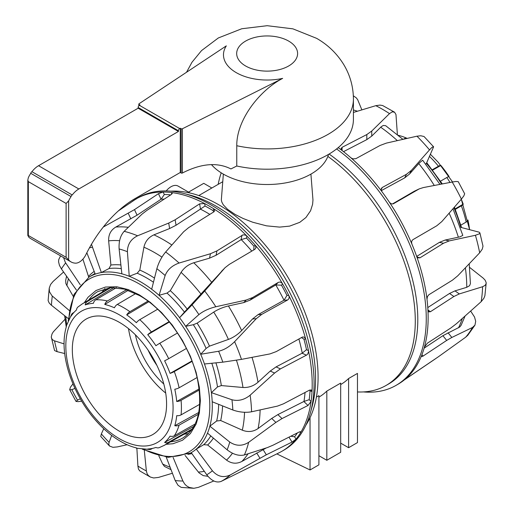 <?xml version="1.0" encoding="UTF-8"?>
<svg xmlns="http://www.w3.org/2000/svg" width="514" height="514" viewBox="0 0 514 514"><rect width="100%" height="100%" fill="white"/><g stroke="black" fill="none" stroke-linecap="round" stroke-linejoin="round"><path stroke-width="0.77" d="M211.44 164.602A62.213 35.916 0 0 0 276.429 184.108A62.213 35.916 0 0 0 328.536 154.393M223.352 174.111L221.335 199.914L221.817 202.047L223.262 204.784L227.561 209.301L235.11 214.441L243.038 218.45L252.74 222.234L266.522 225.839L279.635 227.104L289.62 226.121L299.778 222.331L305.946 217.512L310.584 210.734L312.596 204.334L312.968 200.023L310.919 174.111M316.412 397.104L318.905 395.671L318.905 464.849L310.038 469.969L310.038 417.715M318.905 397.129A117.314 67.732 -120 0 0 326.82 391.096L340.686 383.091L340.686 452.275L326.82 460.281L318.905 455.706M340.686 384.556A117.314 67.732 -120 0 0 348.601 378.522L357.468 373.402L357.468 442.586L348.601 447.707L340.686 443.132M190.161 193.046L178.043 186.049A14.116 8.153 120 0 0 166.195 190.932M211.845 188.008L203.756 183.337L188.548 192.12M326.82 391.096L326.82 460.281M348.601 378.522L348.601 447.707M276.834 453.888L310.038 469.969M102.093 292.145A85.086 49.126 60 0 1 104.94 288.547M188.638 433.52A85.086 49.126 60 0 1 184.102 434.182M305.894 425.162A140.785 81.283 -120 0 0 218.534 204.662A140.785 81.283 -120 0 0 170.809 191.176M130.074 203.107A145.713 84.129 60 0 1 135.702 199.188A145.713 84.129 60 0 1 136.313 198.828L138.189 197.742A145.713 84.129 60 0 1 183.819 193.47L189.717 195.012A140.785 81.283 60 0 1 216.021 206.114A140.785 81.283 60 0 1 315.57 378.535A140.785 81.283 60 0 1 312.03 406.87L310.417 412.742A145.713 84.129 60 0 1 283.901 450.123L282.019 451.208A145.713 84.129 60 0 1 279.269 452.68L221.187 481.387C216.407 483.128 211.595 480.924 206.75 474.775L191.247 452.648A101.566 58.641 60 0 1 190.508 453.059L191.253 452.654A101.566 58.641 60 0 0 196.29 449.088L212.411 470.779A128.487 74.183 60 0 1 206.75 474.775M68.208 320.775L74.042 294.349L88.954 277.155A101.566 58.641 60 0 1 95.263 274.142A101.566 58.641 60 0 1 101.367 272.542A101.566 58.641 60 0 1 121.869 273.84A101.566 58.641 60 0 1 129.245 276.288A1428.714 1163.176 -55.3 0 1 137.193 273.223L139.795 270.088L143.92 247.189C145.237 241.381 148.578 237.269 153.93 234.847L169.62 228.537L176.045 225.254L205.047 206.011A143.001 82.561 60 0 1 209.166 208.298A143.001 82.561 60 0 1 213.291 210.772L213.74 211.967M309.621 390.075L310.045 390.717A143.001 82.561 60 0 1 309.184 399.686L303.986 401.434L277.862 414.605L271.733 418.441L258.079 428.541C253.196 431.837 247.941 432.377 242.312 430.173L220.686 420.529L216.651 420.998A1428.714 1222.003 -177.6 0 1 209.847 426.183A101.566 58.641 60 0 1 207.515 433.122A101.566 58.641 60 0 1 196.29 449.088A1428.714 1342.986 -128.5 0 0 203.717 444.681L207.65 444.976A104.091 60.093 -120 0 0 213.394 438.127M301.467 337.576L303.954 339.176A143.001 82.561 60 0 1 306.498 349.7L302.251 353.137L276.063 366.906L270.248 371.057L258.002 382.249C253.601 386.008 248.59 387.755 242.981 387.492L221.335 385.571L217.493 386.946A1428.714 927.828 160 0 1 211.402 392.645A101.566 58.641 60 0 1 212.192 401.762A101.566 58.641 60 0 1 209.847 426.183L229.758 442.04A128.487 74.183 60 0 1 227.143 449.827L207.515 433.122M136.313 198.828A145.713 84.129 60 0 1 163.163 192.005A145.713 84.129 60 0 1 171.438 192.525A145.713 84.129 60 0 1 204.636 203.544A145.713 84.129 60 0 1 213.702 208.78A145.713 84.129 60 0 1 246.893 236.087A145.713 84.129 60 0 1 255.175 245.127L256.017 247.465L254.931 249.251L229.328 264.376L225.023 267.717L184.436 312.094A1428.714 44.538 132.2 0 1 179.579 317.697A101.566 58.641 60 0 1 185.676 326.339A1428.714 396.262 -22.2 0 1 193.341 324.707L197.119 323.152L213.728 312.088C218.142 309.274 223.037 307.237 228.409 305.965L243.694 302.618L250.145 300.099L275.793 284.962L281.466 285.186A143.001 82.561 60 0 1 286.985 295.447L284.004 300.221L257.983 314.69L252.502 319.001L241.644 330.586C237.744 334.588 233.337 337.531 228.422 339.42L209.481 346.14L206.101 348.428A1428.714 511.334 145.4 0 1 200.698 354.274A101.566 58.641 60 0 1 204.469 363.989A101.566 58.641 60 0 1 211.402 392.645L231.949 399.757A128.487 74.183 60 0 1 232.836 409.992L212.192 401.762M171.721 194.196L171.438 192.525L172.389 193.11L171.335 194.478L146.863 210.399L141.954 214.19L124.17 231.332A141.446 81.662 60 0 1 137.591 235.791C130.884 239.087 127.491 244.388 127.408 251.693L129.245 276.288A101.566 58.641 60 0 1 140.47 281.749A101.566 58.641 60 0 1 151.694 289.247A101.566 58.641 60 0 1 159.07 295.319A1428.714 832.648 -36 0 1 167.024 293.089L170.295 290.648L181.089 272.375C184.063 267.755 188.291 264.549 193.759 262.763L209.539 258.15L216.047 255.291L241.201 239.601A139.403 80.486 60 0 1 251.789 251.108M84.328 302.656L88.067 297.221L96.009 290.519L105.454 287.05L116.736 286.761L128.114 289.555L139.236 294.798L150.274 302.335L161.569 312.57L172.37 325.189L182.47 340.435L190.411 356.305L196.078 372.226L199.355 387.254L200.376 400.689L199.355 412.941L196.149 424.031L190.411 433.565L182.47 440.267L173.025 443.73L166.118 444.314M183.819 193.47A145.713 84.129 60 0 1 314.08 383.418A145.713 84.129 60 0 1 310.417 412.742M241.201 239.601L246.482 238.085A143.001 82.561 60 0 1 254.012 246.302L255.175 245.127A145.713 84.129 60 0 1 282.629 284.011A145.713 84.129 60 0 1 288.695 295.293A145.713 84.129 60 0 1 305.663 339.022A145.713 84.129 60 0 1 308.464 350.593A145.713 84.129 60 0 1 312.197 384.504A145.713 84.129 60 0 1 312.011 391.617A145.713 84.129 60 0 1 311.06 401.479A145.713 84.129 60 0 1 300.574 432.692A145.713 84.129 60 0 1 296.045 439.136A145.713 84.129 60 0 1 282.019 451.208M306.498 349.7L308.464 350.593L308.548 351.319L307.912 353.76L306.948 354.885L280.419 368.891L274.598 373.042L250.145 395.195A141.446 81.662 60 0 1 251.577 411.785L277.457 406.105L283.439 403.837L309.563 390.107L311.298 389.985L312.011 391.617L310.045 390.717M172.408 473.246L158.492 477.422L153.692 477.975L150.332 477.043L148.212 475.392L147.068 473.612L146.368 470.959A128.487 74.183 60 0 1 137.906 466.069L136.865 448.144M213.818 480.976L198.481 487.323L193.894 488.3L189.133 487.4L186.505 485.826L184.616 483.925L182.913 481.008A128.487 74.183 60 0 1 175.184 480.519L166.195 456.959M297.413 432.904A143.001 82.561 60 0 1 294.573 436.765L296.045 439.136L292.036 442.079L266.323 454.794L230.368 474.91C223.603 478.059 217.615 476.677 212.411 470.779M309.184 399.686L311.06 401.479L308.014 405.469L282.025 418.569L275.889 422.405L248.647 442.323A141.446 81.662 60 0 1 244.401 454.948L267.441 447.565L273.088 445.163L299.154 432.023L300.6 431.689L300.574 432.692L299.649 431.811M286.985 295.447L288.695 295.293C289.517 297.317 289.17 298.872 287.66 299.964L261.78 314.35L256.293 318.661L234.609 341.675A141.446 81.662 60 0 1 241.471 359.37L269.966 353.915L276.236 351.602L302.11 337.216L303.074 336.914L304.59 337.357L305.663 339.022L303.954 339.176M225.023 267.717L204.726 291.02A141.446 81.662 60 0 1 215.829 306.755L246.264 300.015L252.715 297.497L278.228 282.43C279.924 281.685 281.389 282.212 282.629 284.011L281.466 285.186M213.291 210.772L213.702 208.78L214.711 210.033L214.126 211.672L188.683 227.606L183.691 231.718L165.656 251.995A141.446 81.662 60 0 1 179.084 263.039L210.451 253.736L216.959 250.871L243.013 234.859L245.159 235.014L246.893 236.087L246.482 238.085M137.591 235.791L168.708 223.07L175.139 219.786L199.612 203.859L204.636 203.544L205.047 206.011M103.295 227.034L134.488 209.616L158.46 193.662L163.163 192.005L164.319 194.517L161.165 199.156A139.403 80.486 60 0 1 164.146 199.149M135.76 199.31L136.294 198.879M135.702 199.188L118.393 210.881M68.748 318.943L51.066 304.956L49.126 302.9L48.123 300.568L49.241 288.155L50.565 284.512L53.109 281.434L63.595 272.002M64.713 353.548L56.784 351.582L54.548 350.509L51.271 336.933L52.01 333.965L53.302 331.838L65.047 319.258M81.694 401.138L78.263 401.64L76.021 401.434L69.679 389.651L70.476 387.145L72.962 383.887M127.074 444.738L117.314 446.91L112.958 447.321L109.54 446.049L108.756 444.244L109.09 442.361A128.487 74.183 60 0 1 101.354 433.925L103.738 428.721M150.332 477.043L139.705 470.888L138.465 469.057L137.906 466.069M171.046 469.68L164.506 466.461L162.675 464.046L158.813 455.764M144.241 449.673L146.368 470.959M193.894 488.3L181.211 487.394L178.037 485.293L175.184 480.519M207.932 476.311L203.223 475.623L199.085 472.906L185.085 455.443M173.089 457.396L182.913 481.008M266.226 447.97L241.856 461.456C236.601 464.142 231.493 463.692 226.526 460.094L207.65 444.976M294.573 436.765L290.763 436.251M244.401 454.948C238.978 456.181 233.221 454.479 227.143 449.827M248.647 442.323C242.3 446.293 236.003 446.203 229.758 442.04M251.577 411.785C245.512 412.838 239.267 412.241 232.836 409.992M250.145 395.195C244.394 399.841 238.329 401.363 231.949 399.757M241.471 359.37L222.845 362.152L204.469 363.989M234.609 341.675C229.514 346.732 224.181 349.925 218.617 351.242A128.487 74.183 60 0 1 222.845 362.152M215.829 306.755C208.941 308.471 203.3 311.079 198.905 314.587L185.676 326.339A101.566 58.641 60 0 1 200.698 354.274L218.617 351.242M204.726 291.02L192.056 304.886A128.487 74.183 60 0 1 198.905 314.587M179.084 263.039C172.151 265.494 167.506 269.651 165.142 275.517L159.07 295.319A101.566 58.641 60 0 1 179.579 317.697L192.056 304.886M254.012 246.302L253.723 249.971M165.656 251.995C161.634 256.839 158.704 262.41 156.866 268.7A128.487 74.183 60 0 1 165.142 275.517M151.694 289.247L156.866 268.7M124.17 231.332C120.366 235.598 118.689 241.464 119.126 248.949A128.487 74.183 60 0 1 127.408 251.693M121.869 273.84L119.126 248.949M91.486 244.285L101.367 272.542A1428.714 1330.688 -95.5 0 1 109.013 268.546L110.895 265.031L108.653 240.873C108.377 234.718 110.767 230.111 115.817 227.053L137.065 215.193L161.165 199.156M95.263 274.142L86.84 252.779M63.582 257.61L65.349 262.448L80.242 284.73M88.742 277.284L82.902 259.133M60.575 255.876L58.724 259.596L58.577 261.799L59.425 265.333L61.423 268.957A128.487 74.183 60 0 1 65.657 262.937M76.47 290.095L61.423 268.957M49.241 288.155L49.472 291.759L51.927 295.698L69.538 310.739M73.187 296.25L65.895 283.644L65.663 280.593L66.557 276.166M51.361 337.749L52.293 339.548L54.156 340.743L64.089 343.879M69.679 389.651L71.568 389.74L74.967 388.423M76.021 401.434L77.524 400.168A128.487 74.183 60 0 1 71.857 389.638M80.306 398.761L77.524 400.168M109.54 446.049L100.738 436.444L101.354 433.925M111.679 435.442L109.09 442.361M218.167 184.359A140.785 81.283 60 0 1 221.226 172.832M327.861 156.397A140.785 81.283 60 0 1 409.857 280.406A140.785 81.283 60 0 1 386.13 385.416A140.785 81.283 60 0 1 357.468 391.944M386.13 385.416L388.642 383.964A140.785 81.283 -120 0 0 417.798 319.515A140.785 81.283 -120 0 0 329.114 154.052M363.462 391.925A145.713 84.129 -120 0 0 396.082 385.359A145.713 84.129 -120 0 0 426.26 318.654A145.713 84.129 -120 0 0 336.612 148.931M396.082 385.359L397.958 384.273A145.713 84.129 -120 0 0 398.568 383.913A145.713 84.129 -120 0 0 404.634 379.64A145.713 84.129 -120 0 0 421.602 355.502A145.713 84.129 -120 0 0 424.403 347.162A145.713 84.129 -120 0 0 428.136 317.568A145.713 84.129 -120 0 0 427.95 310.238A145.713 84.129 -120 0 0 426.999 299.283A145.713 84.129 -120 0 0 416.513 255.959A145.713 84.129 -120 0 0 411.984 244.278A145.713 84.129 -120 0 0 389.278 202.047A145.713 84.129 -120 0 0 381.941 191.664A145.713 84.129 -120 0 0 350.94 157.824A145.713 84.129 -120 0 0 342.073 150.531A145.713 84.129 -120 0 0 338.206 147.64M424.403 347.162L427.43 343.153L450.874 327.958L456.471 323.679L481.162 301.667A141.446 81.662 -120 0 0 482.601 286.728L459.33 293.918L453.894 296.501L430.385 311.741L428.657 311.863L427.95 310.238M342.073 147.332L342.073 150.531L341.033 148.797L342.073 147.332L366.816 134.559L371.75 131.038L389.509 113.607L392.227 111.853L394.572 112.213L395.973 114.551L397.386 134.533M389.509 113.607A141.446 81.662 -120 0 0 375.785 105.678L353.414 112.444M381.941 191.664L381.157 189.743L381.382 188.407L382.262 187.494L406.471 174.285L411.393 170.372L429.505 149.882A141.446 81.662 -120 0 0 416.963 136.191L386.406 143.098L380.064 145.462L355.855 158.672L352.906 158.865L350.94 157.824M411.984 244.278C411.284 242.222 411.624 240.668 413.005 239.614L436.771 225.774L441.822 221.579L461.392 199.117A141.446 81.662 -120 0 0 452.204 182.033L423.35 187.571L419.263 188.869L393.48 203.73M393.281 203.814L393.66 203.64C392.073 204.309 390.614 203.775 389.278 202.047M426.999 299.283L427.449 296.559L428.888 294.728L452.481 280.136L457.762 275.806L479.665 252.811A141.446 81.662 -120 0 0 475.424 235.283L449.313 240.886L443.543 243.231L419.977 257.81L418.075 257.874L416.513 255.959M404.634 379.64L438.166 356.922L465.626 337.242A141.446 81.662 -120 0 0 472.494 327.476L451.838 337.46L446.685 340.416L422.624 356.382L421.531 356.51L421.602 355.502M435.403 358.836L404.203 379.994M375.785 105.678L379.917 105.094L382.622 105.524L394.392 112.091M343.513 151.649L366.816 139.615L371.75 136.088L381.304 126.662L383.309 125.461L385.661 125.686M416.963 136.191L420.754 135.76L424.037 136.512L433.61 146.831L426.421 163.368A1428.714 182.464 -54.9 0 0 425.83 164.043M429.505 149.882L431.953 147.389L433.54 146.657M381.362 190.604L404.691 177.876L409.613 173.957L419.373 162.899L422.662 160.22L439.965 184.372M418.994 188.991L414.175 191.304L392.458 203.949M452.204 182.033L456.002 181.468L458.257 181.667L464.669 193.784L463.801 195.956L461.392 199.117M453.001 208.78L462.806 235.399L459.966 236.845L445.15 240.044L439.38 242.39L416.706 256.415M475.424 235.283L479.53 233.742L479.896 232.9L479.234 232.193L460.846 227.394A101.566 58.641 -120 0 0 453.907 207.733M479.665 252.811L482.267 249.142L482.999 246.167L479.896 232.9M469.224 263.843L470.413 283.625L469.597 285.675L466.77 287.307L454.98 290.879L449.538 293.462L427.789 307.565M482.601 286.728L485.087 285.379L486.013 284.004L486.148 282.533L485.152 280.201L483.211 278.145L469.642 267.409M481.162 301.667L483.841 298.358L484.888 295.711L486.18 283.137M465.041 316.123L461.109 325.304L459.754 327.007L442.895 335.693L424.108 348.184M472.494 327.476L474.968 325.105L475.694 321.301L474.544 317.048L470.683 311.099M465.626 337.242L467.836 335.212L474.878 325.259M353.336 95.803L356.234 97.808L357.667 99.684L361.862 109.855M398.299 135.298A79.869 46.112 60 0 1 406.85 138.24M407.197 138.362A5.924 3.771 114.3 0 0 404.377 138.684L403.458 139.204M432.441 169.665L438.474 166.208A5.924 1.356 -39.6 0 1 440.871 165.437A79.869 46.112 60 0 1 449.056 176.482A5.924 0.527 146.4 0 0 446.859 177.51L440.562 181.14M461.276 199.252A79.869 46.112 60 0 1 463.217 204.148A5.924 1.356 159.6 0 1 461.36 205.838L455.346 209.333M460.891 225.132L466.172 222.048A5.924 2.326 -12.4 0 0 467.926 219.986A79.869 46.112 60 0 1 469.558 229.552L461.309 199.214M463.217 204.148L455.153 208.87M432.749 170.063L440.871 165.437M128.5 328.626A66.659 38.486 -120 0 0 165.707 393.075M163.805 384.009A57.767 33.352 60 0 1 135.4 334.807M119.454 322.394A66.659 38.486 60 0 1 162.996 381.131A66.659 38.486 60 0 1 152.78 434.542A66.659 38.486 60 0 1 86.121 396.056A66.659 38.486 60 0 1 86.121 319.091A66.659 38.486 60 0 1 119.454 322.394M148.103 350.137A57.767 33.352 -120 0 0 156.879 365.345M127.427 444.861A5.924 3.771 -65.7 0 1 127.042 444.726A5.924 3.771 -65.7 0 1 126.714 444.546A79.869 46.112 -120 0 0 136.371 447.9A5.924 4.24 103.5 0 0 137.264 448.272L149.767 449.493A5.924 4.645 -93.2 0 1 147.73 449.024A79.869 46.112 -120 0 0 155.915 447.437A5.924 4.806 70.7 0 0 159.16 447.662L164.236 445.375A81.765 47.204 -120 0 0 168.695 442.239A5.924 4.806 -130.7 0 1 164.615 442.419A79.869 46.112 -120 0 0 170.083 436.123A5.924 4.645 33.2 0 0 174.297 435.795L195.134 424.05M152.497 448.394L151.412 449.005A5.924 4.645 -93.2 0 1 149.767 449.493M198.398 414.252L179.11 425.149A5.924 4.24 -163.5 0 1 174.786 425.721A79.869 46.112 -120 0 0 176.707 415.685A5.924 3.771 5.7 0 0 181.076 414.869L199.728 404.306M199.271 389.991L181.076 400.329A5.924 3.026 174.9 0 1 176.707 401.485A79.869 46.112 -120 0 0 174.786 389.226A5.924 2.326 -12.4 0 0 179.11 387.781L197.074 377.533M192.088 361.368L174.297 371.571A5.924 1.356 159.6 0 1 170.083 373.389A79.869 46.112 -120 0 0 164.615 360.783A5.924 0.527 -26.4 0 0 168.695 358.663L186.415 348.46M177.491 333.001L159.796 343.243A5.924 0.527 146.4 0 0 155.915 345.723A79.869 46.112 -120 0 0 147.73 334.678A5.924 1.356 -39.6 0 1 151.412 331.941L169.145 321.635M157.644 309.229L139.782 319.663A5.924 2.326 132.4 0 0 136.371 322.689A79.869 46.112 -120 0 0 126.714 314.896A5.924 3.026 -54.9 0 1 129.901 311.69L147.948 301.108M135.786 293.545L117.308 304.416A5.924 3.771 114.3 0 0 114.423 307.796A79.869 46.112 -120 0 0 104.766 304.442A5.924 4.24 -76.5 0 1 107.426 300.986L126.502 289.729M116.389 287.66L95.797 299.829A5.924 4.645 86.8 0 0 93.407 303.318A79.869 46.112 -120 0 0 85.221 304.905A5.924 4.806 -109.3 0 1 87.419 301.461L110.851 287.596M87.419 301.461A81.765 47.204 -120 0 0 82.471 303.755L77.948 306.999A5.924 4.806 49.3 0 0 76.522 309.923A79.869 46.112 -120 0 0 71.054 316.219A5.924 4.645 -146.8 0 1 71.671 314.221A5.924 4.645 -146.8 0 1 72.917 313.039L73.984 312.409M71.671 314.221L66.473 325.664A5.924 4.24 16.5 0 0 66.351 326.621A79.869 46.112 -120 0 0 64.43 336.657A5.924 3.771 -174.3 0 1 64.436 336.284A5.924 3.771 -174.3 0 1 64.513 335.893M104.766 429.653A79.869 46.112 -120 0 0 114.423 437.446M192.416 428.875L168.695 442.239M85.221 304.905L113.896 287.525M104.766 304.442L128.224 290.307M126.714 314.896L148.809 301.75M147.73 334.678L169.427 321.982M191.928 360.95L170.083 373.389M199.143 388.925L176.707 401.485M198.757 412.472L174.786 425.721M194.003 426.273L164.615 442.419M186.537 72.256L191.979 62.258L201.527 50.603L218.328 37.965L241.753 28.752L267.177 25.7L292.922 28.848L316.585 38.332C327.977 44.834 337.094 53.681 343.93 64.88C350.169 75.41 353.33 86.821 353.414 99.106L353.414 119.396A86.281 49.813 180 0 1 236.761 166.016L236.761 145.725C236.536 119.595 259.891 90.201 282.655 78.385A43.658 25.205 180 0 1 236.267 72.647A43.658 25.205 180 0 1 226.327 45.862L139.063 103.744A0.887 0.514 0 0 0 138.825 104.098A0.887 0.514 0 0 0 139.088 104.458L139.981 104.978L139.403 105.312A1.78 1.028 120 0 0 138.144 107.484L138.144 108.21L38.55 165.714A17.778 10.261 120 0 0 31.939 171.702A1.587 0.919 120 0 0 30.776 173.314A17.778 10.261 120 0 0 28.341 177.664L27.82 180.041L28.341 181.635L66.113 203.448L68.625 200.923A17.778 10.261 -60 0 1 71.06 196.573A1.587 0.919 -60 0 1 72.23 194.96A17.778 10.261 -60 0 1 78.841 188.972L178.435 131.468L178.435 130.749A1.78 1.028 -60 0 1 179.688 128.571L180.266 128.237L181.166 128.751A0.887 0.514 0 0 0 182.399 128.763L282.655 78.385M236.761 166.016L230.94 168.939C217.814 162.289 202.272 163.323 184.308 172.055L182.399 173.012L182.399 128.763M182.399 173.012A0.887 0.514 180 0 1 181.166 173.006L180.266 172.486L135.291 198.449A88.877 51.31 120 0 0 85.954 254.552A11.7 6.759 -60 0 1 75.635 263.168A26.664 15.394 -60 0 1 71.054 261.922A26.664 15.394 -60 0 1 68.625 259.878L66.113 257.302L28.341 235.496L27.82 235.611L27.82 180.041M28.341 181.635L28.341 236.62A26.664 15.394 120 0 0 30.769 238.663L71.054 261.922M180.266 172.486L180.266 128.237M30.776 173.314L71.06 196.573M31.939 171.702L72.23 194.96M138.144 108.21L178.435 131.468M200.653 209.249A139.403 80.486 60 0 1 206.782 212.571A139.403 80.486 60 0 1 209.853 214.396M137.193 273.223A101.753 58.744 60 0 1 153.455 282.244M154.489 278.132A104.091 60.093 -120 0 0 139.795 270.088M171.849 244.992A136.223 78.648 -120 0 0 153.93 234.847M161.949 257.135A126.887 73.258 -120 0 0 143.92 247.189M68.831 319.361A99.793 57.613 60 0 1 139.236 283.914A99.793 57.613 60 0 1 209.763 403.419A99.793 57.613 60 0 1 143.894 449.384M88.729 300.047A84.681 48.888 60 0 1 97.57 291.682L110.523 287.615L124.478 289.131L139.609 295.614C165.611 310.122 190.61 346.198 197.472 379.274C203.069 408.951 197.993 428.637 182.239 438.333A84.681 48.888 60 0 1 170.571 441.802M230.368 474.91A141.446 81.662 60 0 1 221.187 481.387M164.319 194.517A143.001 82.561 60 0 1 170.725 194.87M259.949 458.225L256.698 452.969M266.323 454.794L263.065 449.532M292.036 442.079L288.984 437.151M275.889 422.405L271.733 418.441M282.025 418.569L277.862 414.605M308.014 405.469L303.851 401.505M305.027 392.49A139.403 80.486 60 0 1 303.986 401.434M274.598 373.042L270.248 371.057M280.419 368.891L276.063 366.906M306.466 355.2L302.11 353.214M298.891 339.009A139.403 80.486 60 0 1 302.251 353.137M256.293 318.661L252.502 319.001M261.78 314.35L257.983 314.69M287.66 299.964L283.863 300.298M275.793 284.962A139.403 80.486 60 0 1 284.004 300.221M252.715 297.497L250.145 300.099M275.658 285.039L278.228 282.43M246.264 300.015L243.694 302.618M224.136 268.674L221.566 271.276M216.959 250.871L216.047 255.291M241.066 239.678L241.972 235.258M210.451 253.736L209.539 258.15M175.139 219.786L176.045 225.254M200.518 209.333L199.612 203.859M168.708 223.07L169.62 228.537M134.488 209.616L137.065 215.193M161.036 199.239L158.46 193.662M128.262 213.323L130.839 218.893M89.462 247.832A128.487 74.183 60 0 1 92.218 247.247M51.439 305.258A128.487 74.183 60 0 1 52.319 296.051M57.131 351.672A128.487 74.183 60 0 1 54.516 340.866M162.675 464.046A126.887 73.258 -120 0 0 170.115 467.232M187.88 454.35A104.091 60.093 -120 0 0 191.895 453.573M198.359 472.077A126.887 73.258 -120 0 0 204.347 471.344M210.772 435.898A101.753 58.744 60 0 1 203.717 444.681M226.526 460.094A126.887 73.258 -120 0 0 232.444 453.239M241.856 461.456A136.223 78.648 -120 0 0 248.031 453.823M218.656 404.338A101.753 58.744 60 0 1 216.651 420.998M220.686 420.529A104.091 60.093 -120 0 0 222.568 405.899M242.312 430.173A126.887 73.258 -120 0 0 244.548 412.279M258.079 428.541A136.223 78.648 -120 0 0 260.11 409.947M211.813 363.257A101.753 58.744 60 0 1 217.493 386.946M221.335 385.571A104.091 60.093 -120 0 0 215.906 362.845M242.981 387.492A126.887 73.258 -120 0 0 236.459 360.256M258.002 382.249A136.223 78.648 -120 0 0 252.008 357.352M193.341 324.707A101.753 58.744 60 0 1 206.101 348.428M209.481 346.14A104.091 60.093 -120 0 0 197.119 323.152M228.422 339.42A126.887 73.258 -120 0 0 213.728 312.088M241.644 330.586A136.223 78.648 -120 0 0 228.409 305.965M167.024 293.089A101.753 58.744 60 0 1 184.436 312.094M187.173 309.068A104.091 60.093 -120 0 0 170.295 290.648M201.154 294.278A126.887 73.258 -120 0 0 181.089 272.375M211.832 282.488A136.223 78.648 -120 0 0 193.759 262.763M120.893 264.961A104.091 60.093 -120 0 0 110.895 265.031M109.013 268.546A101.753 58.744 60 0 1 121.304 268.674M119.595 240.719A126.887 73.258 -120 0 0 108.653 240.873M128.288 227.304A136.223 78.648 -120 0 0 115.817 227.053M94.184 271.398A104.091 60.093 -120 0 0 88.588 276.346M68.433 278.794A126.887 73.258 -120 0 0 66.82 285.784M65.753 316.579A126.887 73.258 -120 0 0 66.749 324.758M441.565 184.063A101.566 58.641 -120 0 0 426.421 163.368M371.75 131.038L371.75 136.088M366.816 134.559L366.816 139.615M411.393 170.372L409.613 173.957M406.471 174.285L404.691 177.876M382.262 187.494L381.157 189.724M417.432 189.801L414.175 191.304M443.543 243.231L439.38 242.39M417.22 257.193L420.047 257.765M449.313 240.886L445.15 240.044M453.894 296.501L449.538 293.462M427.931 309.942L430.456 311.702M459.33 293.918L454.98 290.879M446.685 340.416L442.895 335.693M421.923 354.673L423.08 356.112M451.838 337.46L448.054 332.751M380.694 127.228A136.223 78.648 60 0 1 397.309 140.598M418.762 163.58A136.223 78.648 60 0 1 434.285 185.464M449.146 213.201A136.223 78.648 60 0 1 458.372 237.237M465.382 267.871A136.223 78.648 60 0 1 466.77 287.307M462.247 318.596A136.223 78.648 60 0 1 458.52 327.803M404.377 138.684A81.765 47.204 60 0 1 404.833 138.896M429.563 156.5A81.765 47.204 60 0 1 438.474 166.208M446.859 177.51A81.765 47.204 60 0 1 450.001 182.457M461.36 205.838A81.765 47.204 60 0 1 466.172 222.048M174.297 435.795A81.765 47.204 -120 0 0 179.11 425.149M181.076 414.869A81.765 47.204 -120 0 0 181.076 400.329M179.11 387.781A81.765 47.204 -120 0 0 174.297 371.571M168.695 358.663A81.765 47.204 -120 0 0 159.796 343.243M151.412 331.941A81.765 47.204 -120 0 0 139.782 319.663M173.077 407.775A75.841 43.786 -120 0 0 125.287 318.629A75.841 43.786 -120 0 0 65.965 341.437A75.841 43.786 -120 0 0 117.5 437.575A75.841 43.786 -120 0 0 173.077 407.775M129.901 311.69A81.765 47.204 -120 0 0 117.308 304.416M107.426 300.986A81.765 47.204 -120 0 0 95.797 299.829M288.682 41.094A30.467 17.592 180 0 1 288.682 65.972A30.467 17.592 180 0 1 245.596 65.972A30.467 17.592 180 0 1 245.596 41.094A30.467 17.592 180 0 1 288.682 41.094M353.414 99.106A86.281 49.813 180 0 1 236.761 145.725M139.403 105.312L179.688 128.571M66.113 257.302L66.113 203.448M68.625 259.878L68.625 200.923M181.166 173.006L181.166 128.751M139.088 105.537L139.088 104.458M38.55 165.714L78.841 188.972M138.144 107.484L178.435 130.749M222.723 181.725L198.789 195.545M142.359 449.217L168.162 457.376L190.508 453.059M136.891 448.568L135.972 447.803M88.954 277.155L94.994 273.461M66.235 327.013L64.629 315.692M426.736 162.681L442.323 183.922M454.427 207.142L461.578 227.58M357.403 111.217L353.414 109.945M385.661 125.692L402.918 139.326M430.533 154.38L438.14 162.199L452.577 181.969M127.042 444.726C116.093 439.695 105.788 431.754 96.131 420.902C74.89 397.271 61.551 362.222 64.436 336.284M164.236 445.375L191.703 429.903M82.471 303.755L109.604 287.699M138.825 105.807L138.825 104.098"/></g></svg>
